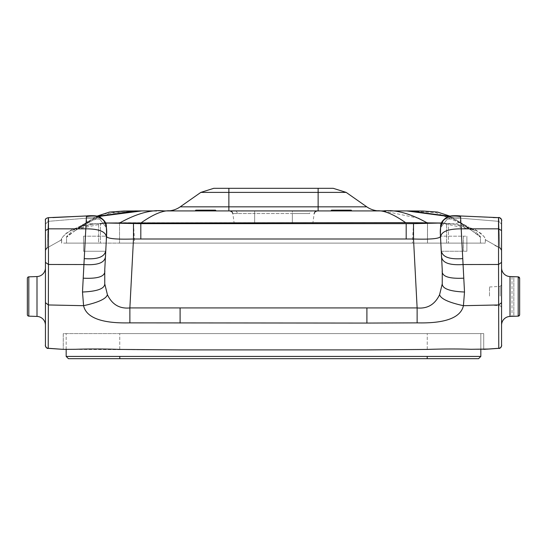 <?xml version="1.0" encoding="UTF-8"?>
<svg xmlns="http://www.w3.org/2000/svg" width="547" height="547" viewBox="0 0 547 547"><rect width="100%" height="100%" fill="white"/><g stroke="black" fill="none" stroke-linecap="round" stroke-linejoin="round"><path stroke-width="0.41" stroke-dasharray="2.73 2.05" d="M27.35 278.348A1.511 1.511 0 0 1 28.806 276.844A1.511 1.511 0 0 0 27.35 278.348L27.35 314.641A1.511 1.511 0 0 0 28.806 316.145A1.511 1.511 0 0 1 27.35 314.641M45.442 325.075A8.745 8.745 0 0 1 45.442 325.171A8.745 8.745 0 0 0 45.442 325.075A8.745 8.745 0 0 1 45.442 325.171L45.442 302.655M45.442 262.334L45.442 224.126L45.442 250.594L47.227 247.846L61.606 239.777L61.661 239.285L61.606 243.121L98.59 243.121L61.572 243.121L61.592 239.777L59.992 240.851L61.661 239.285C60.389 240.249 63.965 234.061 69.025 231.477L76.792 227.846C82.905 225.747 90.166 224.304 98.576 223.525C93.12 223.244 72.054 228.277 69.701 231.08C63.329 235.846 60.649 238.588 61.661 239.285L61.661 243.121L61.661 239.285M106.166 243.121L106.549 236.359C106.98 238.649 115.957 239.524 133.482 239.005L129.871 307.927L366.9 307.927L366.9 323.072L129.871 322.874C118.61 323.045 87.465 323.407 83.582 305.691L48.355 304.959L48.457 228.837C48.505 217.309 48.437 214.814 48.259 221.344L48.423 217.651L48.259 221.344L45.442 224.085L45.442 250.594M45.798 347.085L48.232 348.35L45.798 347.085L47.316 348.213M45.497 346.189L45.442 345.342M483.712 333.588L63.247 333.588L63.267 349.369L63.288 333.588L483.712 333.588L483.712 349.369L483.712 333.588M119.793 333.588L427.207 333.588L119.793 333.588M66.173 349.389L66.173 333.588L66.173 356.432L68.437 358.688L478.563 358.688L480.827 356.432L480.827 333.588L427.207 333.588L480.827 333.588L480.827 349.389M134.897 210.93L103.479 213.966L74.187 231.21L97.448 216.27L99.93 217.166L103.663 219.997L105.4 222.677L106.35 225.596L106.597 234.923C107.684 220.085 100.976 213.925 86.453 216.421L86.364 218.191C85.811 222.8 89.886 224.578 98.576 223.525L98.59 243.121L100.416 243.121L98.59 243.121L98.576 223.525L100.416 223.374L100.416 243.121L119.526 243.121L100.416 243.121L100.416 223.374L108.703 223.087L140.811 223.655L413.511 223.641L438.297 223.087L448.424 223.525L448.41 243.121L119.526 243.121L485.339 243.121L448.41 243.121L448.424 223.525C453.88 223.244 474.946 228.277 477.299 231.08C483.671 235.846 486.351 238.588 485.339 239.285L485.339 243.121L485.394 239.777L499.773 247.846L485.401 239.777L499.773 247.846L501.558 250.594L501.558 224.126L501.558 250.594M106.597 234.923L106.549 235.736C106.713 219.067 103.602 216.81 86.412 217.173L86.364 218.191L48.259 221.344L47.227 247.846L48.259 221.344L86.364 218.191C85.811 222.8 89.886 224.578 98.576 223.525L108.703 223.087L103.41 222.684L105.55 223.019L73.305 229.986L93.605 223.928L119.478 222.691L427.522 222.691L427.522 243.121L66.556 243.121L480.444 243.121L66.556 243.121L427.522 243.121L427.522 223.347M47.227 247.846L61.626 239.777L47.227 247.846M46.844 248.023L45.832 248.899L46.844 248.023M45.825 248.912L45.456 250.164L45.825 248.912M440.834 243.121L440.451 236.359C440.02 238.649 431.043 239.524 413.518 239.005L417.129 307.927C427.412 308.952 434.899 304.535 439.59 294.689L442.243 283.872L442.263 270.3L440.868 243.723L442.263 270.3C441.306 276.283 448.478 278.915 463.781 278.177L463.07 264.536L498.543 264.474L498.543 228.837L461.196 228.837L460.636 218.191C461.189 222.8 457.114 224.578 448.424 223.525L446.584 223.374L446.584 243.121L446.584 223.374L438.297 223.087L443.59 222.684C442.544 223.032 441.552 224.68 440.629 227.634L447.255 219.197L460.636 218.191C461.189 222.8 457.114 224.578 448.424 223.525C456.834 224.304 464.095 225.747 470.208 227.846L477.975 231.477C483.035 234.061 486.611 240.249 485.339 239.285L485.339 243.121L485.339 239.285M501.558 262.334L501.558 230.574L498.543 228.837C498.495 217.309 498.563 214.814 498.741 221.344L499.773 247.846L494.823 245.446L499.773 247.846L498.741 221.344L460.636 218.191L460.588 217.173C443.398 216.81 440.287 219.067 440.451 235.736L440.615 238.984L440.472 236.181L466.878 236.181L466.878 251.258L466.878 236.181M449.552 216.27L472.813 231.21L449.552 216.27L447.07 217.166L443.337 219.997L441.6 222.677L440.65 225.596L440.403 234.923C439.316 220.085 446.024 213.925 460.547 216.421L460.588 217.173C443.398 216.81 440.287 219.067 440.451 235.736L440.629 227.634L447.255 219.197L460.636 218.191L498.741 221.344L501.558 224.085L501.558 250.382M498.741 221.344L498.577 217.651L498.741 221.344L501.558 224.126M366.9 307.927L417.129 307.927L417.129 322.874C428.39 323.045 459.535 323.407 463.418 305.691L464.506 292.023L463.781 278.177M441.128 248.769C440.985 256.434 448.191 259.716 462.755 258.608L461.196 228.837C446.537 228.858 439.679 232.284 440.629 239.121M463.487 251.258L441.265 251.258L441.08 247.818L442.133 267.832L440.472 236.181L463.487 236.181L463.487 251.258L463.487 236.181M440.861 243.723L440.615 238.984L440.868 243.723M129.871 322.874L129.871 307.927C119.588 308.952 112.101 304.535 107.41 294.689L104.757 283.872L104.737 270.3L106.132 243.723L104.737 270.3C105.694 276.283 98.522 278.915 83.219 278.177L83.93 264.536L48.457 264.474L45.442 262.369L45.442 345.348M106.139 243.723L106.528 236.181L83.513 236.181L83.513 251.258L83.513 236.181L83.513 251.258L83.513 236.181L106.528 236.181L104.737 270.3M105.735 251.258L105.92 247.818L105.735 251.258L83.513 251.258L105.735 251.258M106.713 232.304L106.371 227.634L106.132 243.723M45.442 254.334L45.442 230.547L48.457 228.837L85.804 228.837L86.412 217.173C103.602 216.81 106.713 219.067 106.549 235.736L106.385 238.984M107.41 294.689C106.2 298.826 98.262 302.491 83.582 305.691L82.494 292.023L83.219 278.177M489.449 349.007L498.768 348.35L483.712 349.369L471.664 349.307C459.234 348.822 440.185 348.904 427.248 349.424L366.9 349.902L180.1 349.902L63.548 349.376M500.156 248.023L501.168 248.899L500.156 248.023M501.175 248.912L501.544 250.164L501.175 248.912M519.206 315.708A1.511 1.511 0 0 0 519.65 314.641L519.65 278.348A1.511 1.511 0 0 0 518.194 276.844L519.65 278.348L519.65 314.641L519.65 278.348L518.194 276.844L513.838 276.686C511.281 276.597 511.281 276.597 513.838 276.686C511.281 276.597 511.281 276.597 513.838 276.686L509.995 276.556A8.745 8.745 0 0 1 501.558 267.818L501.558 325.171L501.558 267.818A8.745 8.745 0 0 0 501.558 267.893M501.558 296.043L501.558 284.878L501.558 296.043M489.497 296.043L489.497 286.997L489.497 296.043M513.838 316.296L518.194 316.145L513.838 316.296C511.281 316.385 511.281 316.385 513.838 316.296C511.281 316.385 511.281 316.385 513.838 316.296L518.194 316.145L513.838 316.296C511.281 316.385 511.281 316.385 513.838 316.296C511.281 316.385 511.281 316.385 513.838 316.296L513.838 276.686C511.281 276.597 511.281 276.597 513.838 276.686C511.281 276.597 511.281 276.597 513.838 276.686L513.838 316.296M501.558 267.818A8.745 8.745 0 0 0 509.995 276.556L509.995 316.433L518.194 316.145A1.511 1.511 0 0 0 519.103 315.804M519.65 314.641L518.194 316.145L519.65 314.641M518.194 316.145L518.194 276.844L519.65 278.348M487.076 349.157L498.768 348.35L501.202 347.085L499.684 348.213M501.503 346.189L501.558 345.342M439.59 294.689C440.8 298.826 448.738 302.491 463.418 305.691L498.645 304.959L498.768 348.35L501.202 347.085M466.878 251.258L441.265 251.258L441.08 247.818M440.403 234.923L440.629 227.634C441.648 224.564 442.639 222.916 443.59 222.684L441.45 223.019L473.695 229.986L454.783 224.12L427.522 222.691M105.872 248.769C106.015 256.434 98.809 259.716 84.245 258.608L85.804 228.837C100.463 228.858 107.321 232.284 106.371 239.121M66.556 243.121L66.556 236.612L73.305 229.986L66.556 236.612L66.556 243.121L66.556 236.639M66.556 237.254L66.556 236.687L66.556 237.254L82.064 225.289L96.894 216.14M480.444 243.121L480.444 236.612L473.695 229.986L480.444 236.639L480.444 243.121L480.444 236.639M480.444 237.254L480.444 236.687L480.444 237.254L464.936 225.289L450.106 216.14M141.42 222.636C154.151 213.747 164.079 209.843 171.197 210.923L137.509 210.923L142.958 210.923L111.062 212.646L84.053 224.181L66.556 236.687L83.835 224.332L89.216 221.104L73.291 229.959L89.216 221.104L74.194 231.203L84.06 224.181L98.262 216.503M171.197 210.923L147.922 210.916M375.803 210.923L312.016 210.923A3.015 2.393 90 0 0 309.643 213.542L292.351 213.542L292.351 210.923L254.649 210.923L254.649 223.846L312.775 223.846L254.649 223.846L254.649 213.542L232.851 213.542L309.643 213.542M213.788 188.312L318.128 188.312L318.128 192.4L200.817 192.4L180.216 206.834L228.872 206.834L228.872 210.923L234.984 210.923A3.015 2.393 90 0 1 237.357 213.542M228.872 210.923L171.129 210.923M375.871 210.923L318.128 210.923L318.128 206.834L366.784 206.834A22.618 22.618 0 0 0 379.762 210.923A22.618 22.618 0 0 1 379.734 210.923A22.618 22.618 0 0 0 379.762 210.923M215.45 210.171L195.847 210.171M351.153 210.171L331.55 210.171M171.163 210.923L167.266 210.923A22.618 22.618 0 0 1 167.238 210.923A22.618 22.618 0 0 0 180.216 206.834A22.618 22.618 0 0 1 167.238 210.923M228.872 188.312L228.872 206.834L318.128 206.834L318.128 192.4L346.183 192.4L366.784 206.834M333.212 188.312L318.128 188.312M480.827 356.432L66.173 356.432L68.437 358.688M37.005 276.556A8.745 8.745 0 0 0 45.442 267.818A8.745 8.745 0 0 1 45.442 267.893A8.745 8.745 0 0 0 45.442 267.818A8.745 8.745 0 0 1 37.005 276.556L37.005 316.433M244.16 188.312L221.542 188.312L244.16 188.312M294.382 188.312L252.618 188.312L294.382 188.312M325.458 188.312L302.84 188.312L325.458 188.312M28.806 276.844L28.806 316.145M427.248 349.424L427.248 333.588L427.248 349.424M119.752 349.424L119.752 333.588L119.752 349.424M48.259 221.344L45.442 224.126M140.811 223.655L140.811 239.005L133.482 239.005L133.489 223.641L133.489 243.121M106.371 227.634L99.745 219.197L86.364 218.191L99.745 219.197L106.371 227.634C105.352 224.564 104.361 222.916 103.41 222.684C104.361 222.916 105.352 224.564 106.371 227.634L106.549 235.736L106.371 227.634M119.526 223.347L119.526 243.121L119.526 223.347M140.811 239.005L413.518 239.005L413.511 223.641L412.376 243.121M406.189 239.005L406.189 223.655M427.474 223.347L427.474 243.121L427.474 223.347M501.558 302.689L498.645 304.959L498.543 264.474L501.558 262.369L501.558 345.389C502.18 344.138 500.847 349.157 498.768 348.357M366.9 323.072L417.129 322.874M180.1 307.927L180.1 323.072M48.232 348.35L48.355 304.959L45.442 302.689M413.511 223.641L413.511 243.121M133.489 223.641L134.624 243.121M500.136 296.043L500.136 286.382L500.136 296.043M440.287 232.304L440.629 227.634L440.451 235.736M104.757 283.872C104.668 288.666 97.243 291.387 82.494 292.023M105.537 255.066C105.865 262.348 98.665 265.507 83.93 264.536M442.243 283.872C442.332 288.666 449.757 291.387 464.506 292.023M441.463 255.066C441.135 262.348 448.335 265.507 463.07 264.536M119.478 222.691L119.478 223.347M163.779 210.923L163.156 210.923L163.779 210.923C151.519 209.48 136.982 213.398 120.183 222.691M383.221 210.923L418.216 218.185M406.736 210.93L435.938 212.646L462.947 224.181L480.444 236.687L463.165 224.332L457.784 221.104L473.709 229.959L457.784 221.104L472.806 231.203L462.94 224.181L448.738 216.503M254.649 210.923L254.649 213.542L292.351 213.542L292.351 223.846L292.351 210.951M427.207 358.688L427.207 356.432M119.793 358.688L119.793 356.432M45.442 224.085L45.442 220.653L45.442 224.085M45.442 250.519L47.227 247.839L45.442 250.451M485.374 239.777L499.773 247.846L485.374 239.777M460.519 215.949L490.823 217.521M491.035 217.521L493.298 217.569M501.558 224.085L501.558 220.653L501.558 224.085M501.558 229.945L501.558 226.437M501.558 226.403L501.558 220.673M501.558 220.468L501.134 218.8M500.519 218.15L500.047 217.891M499.486 217.72L499.049 217.665M501.558 254.334L501.558 262.369M45.442 226.403L45.456 220.181L46.167 218.41L47.931 217.665L52.902 217.583M489.497 305.089L500.136 305.698L501.558 307.202M489.497 286.997L500.136 286.382L501.558 284.878M512.006 276.625L512.006 316.364L512.006 276.625M501.558 250.519L499.773 247.839L501.558 250.451M48.232 348.357C46.153 349.157 44.82 344.138 45.442 345.383M141.755 210.923L141.153 210.923M148.128 210.916L149.181 210.916M149.393 210.916L156.558 210.923M164.893 210.923L163.156 210.923M375.837 210.923L379.734 210.923M404.753 210.923L405.689 210.923M405.272 210.923L404.5 210.923M400.24 210.916L399.078 210.916M392.985 210.923L390.168 210.923M312.775 223.846L314.149 213.542M234.225 223.846L232.851 213.542M241.001 210.93L235.046 210.923"/><path stroke-width="0.82" d="M27.35 314.641A1.511 1.511 0 0 0 28.806 316.145A1.511 1.511 0 0 1 27.35 314.641L27.35 278.348A1.511 1.511 0 0 1 28.806 276.844L37.005 276.556L28.806 276.844L28.806 316.145L37.005 316.433L37.005 276.556A8.745 8.745 0 0 0 45.442 267.893A8.745 8.745 0 0 1 37.005 276.556M28.806 316.145L37.005 316.433A8.745 8.745 0 0 1 45.442 325.075A8.745 8.745 0 0 0 37.005 316.433A8.745 8.745 0 0 1 45.442 325.075M63.39 349.369L48.232 348.35L48.355 304.959L45.442 302.655L45.442 325.171M180.1 323.072L180.1 307.927L366.9 307.927L366.9 323.072L129.871 322.874C118.61 323.045 87.465 323.407 83.582 305.691L48.355 304.959L48.457 264.474L45.442 262.369L45.442 302.689L45.442 224.126M45.442 302.655L45.442 262.334M45.798 347.085L45.497 346.189M489.449 349.007L470.981 349.294C457.866 348.829 443.289 348.87 427.248 349.424L366.9 349.902L180.1 349.902L119.752 349.424C106.809 348.904 87.766 348.822 75.336 349.307L63.288 349.369L47.316 348.213M63.288 349.369L48.232 348.35M106.713 232.304L106.549 236.359C106.98 238.649 115.957 239.524 133.482 239.005L129.871 307.927C119.588 308.952 112.101 304.535 107.41 294.689C106.2 298.826 98.262 302.491 83.582 305.691L82.494 292.023L86.453 216.421C100.976 213.925 107.684 220.085 106.597 234.923L106.371 239.121C107.321 232.284 100.463 228.858 85.804 228.837L48.457 228.837C48.505 217.309 48.437 214.814 48.259 221.344M47.227 247.846L46.844 248.023L47.227 247.846M45.456 250.164L45.442 250.594M366.9 323.072L417.129 322.874C428.39 323.045 459.535 323.407 463.418 305.691L464.506 292.023L460.547 216.421C446.024 213.925 439.316 220.085 440.403 234.923L440.629 239.121C439.679 232.284 446.537 228.858 461.196 228.837L498.543 228.837C498.495 217.309 498.563 214.814 498.741 221.344M440.868 243.723L440.615 238.984M441.08 247.818L440.861 243.723L441.08 247.818M106.385 238.984L106.132 243.723M487.076 349.157L498.768 348.35L498.645 304.959L501.558 302.689L501.558 224.126M140.811 223.655L413.511 223.641L441.45 223.019L405.58 222.636L105.544 223.005L140.811 223.655L140.811 239.005L406.189 239.005L406.189 223.655M499.773 247.846L500.156 248.023L499.773 247.846M501.544 250.164L501.558 250.594M501.558 345.342L501.558 262.334L501.558 345.342M501.558 267.893A8.745 8.745 0 0 0 509.995 276.556L518.194 276.844L518.194 316.145L509.995 316.433A8.745 8.745 0 0 0 501.558 325.075A8.745 8.745 0 0 1 509.995 316.433L509.995 276.556M519.65 278.348L518.194 276.844A1.511 1.511 0 0 1 519.65 278.348L519.65 314.641A1.511 1.511 0 0 1 518.194 316.145A1.511 1.511 0 0 0 519.65 314.641M501.202 347.085L501.503 346.189M499.684 348.213L483.705 349.369M366.9 307.927L417.129 307.927C427.412 308.952 434.899 304.535 439.59 294.689L442.243 283.872L442.263 270.3L440.629 239.121M440.287 232.304L440.451 236.359C440.02 238.649 431.043 239.524 413.518 239.005L417.129 307.927L417.129 322.874M442.263 270.3L442.133 267.832L442.263 270.3C441.306 276.283 448.478 278.915 463.781 278.177M439.59 294.689C440.8 298.826 448.738 302.491 463.418 305.691L498.645 304.959L498.543 264.474L463.07 264.536L462.755 258.608C448.191 259.716 440.985 256.434 441.128 248.769M107.41 294.689L104.757 283.872L104.737 270.3L106.371 239.121M104.737 270.3L104.867 267.832L104.737 270.3C105.694 276.283 98.522 278.915 83.219 278.177M105.872 248.769C106.015 256.434 98.809 259.716 84.245 258.608L83.93 264.536L48.457 264.474L48.457 228.837L45.442 230.547L45.442 254.334M134.897 210.93L137.509 210.923L97.448 216.27L92.853 215.696L48.423 217.651C45.948 218.253 44.957 219.19 45.442 220.468L45.442 226.403M140.811 210.923L123.848 211.019L109.434 212.079L96.566 216.297M318.128 188.312L318.128 192.4L200.817 192.4L213.788 188.312L200.817 192.4L213.788 188.312L333.212 188.312L346.183 192.4L366.784 206.834L228.872 206.834L228.872 210.923L163.156 210.923M405.594 222.636C392.862 213.754 382.927 209.85 375.803 210.923L383.221 210.923C395.481 209.48 410.011 213.398 426.81 222.684M409.491 210.923L449.552 216.27L409.491 210.923M406.189 210.923L423.152 211.019L437.566 212.079L450.434 216.297M405.58 222.636C392.849 213.747 382.921 209.843 375.803 210.923L375.837 210.923M171.163 210.923L375.892 210.923M171.108 210.923L171.197 210.923C164.073 209.85 154.138 213.754 141.406 222.636M254.649 210.923L241.001 210.93M330.798 210.923L351.906 210.923L330.798 210.923L331.55 210.171L351.153 210.171L351.906 210.923M195.094 210.923L216.202 210.923L195.094 210.923L195.847 210.171L215.45 210.171L216.202 210.923M228.872 210.923L171.129 210.923M346.183 192.4L333.212 188.312L346.183 192.4L318.128 192.4L318.128 210.923L375.871 210.923M379.734 210.923A22.618 22.618 0 0 1 366.784 206.834A22.618 22.618 0 0 0 379.734 210.923L383.844 210.923M200.817 192.4L180.216 206.834A22.618 22.618 0 0 1 167.266 210.923L164.893 210.923M66.173 349.389L66.173 356.432L480.827 356.432L480.827 349.389M68.437 358.688L66.173 356.432L68.437 358.688L119.793 358.688L119.793 356.432M480.827 356.432L478.563 358.688L119.793 358.688M133.489 223.641L133.482 239.005L140.811 239.005M180.1 307.927L129.871 307.927L129.871 322.874M413.511 223.641L413.518 239.005L406.189 239.005M493.298 217.569L498.577 217.651C498.926 216.427 502.734 220.482 501.558 220.496L501.558 230.574L498.543 228.837L498.543 264.474L501.558 262.369L501.558 302.655M442.243 283.872C442.332 288.666 449.757 291.387 464.506 292.023M441.463 255.066C441.135 262.348 448.335 265.507 463.07 264.536M105.537 255.066C105.865 262.348 98.665 265.507 83.93 264.536M104.757 283.872C104.668 288.666 97.243 291.387 82.494 292.023M119.478 223.347L119.478 222.691M427.522 222.691L427.522 223.347M163.779 210.923C151.519 209.48 136.982 213.398 120.183 222.691M141.755 210.923L98.262 216.503M418.216 218.185L426.769 222.663M406.729 210.923L448.738 216.503M228.872 188.312L228.872 206.834L180.216 206.834M427.207 358.688L427.207 356.432M45.442 302.689L45.442 345.376M48.232 348.357C46.153 349.157 44.82 344.138 45.442 345.383L45.442 345.383M501.558 262.369L501.558 229.945M501.134 218.8L500.519 218.15M500.047 217.891L499.486 217.72M499.049 217.665L454.147 215.696L449.552 216.27M501.558 250.519L501.558 254.334M52.902 217.583L86.481 215.949C92.983 215.333 97.469 215.744 99.93 217.166C103.985 219.812 106.125 222.622 106.35 225.596L106.597 234.923M501.558 302.689L501.558 345.383C502.18 344.138 500.847 349.157 498.768 348.357M460.519 215.949C454.017 215.333 449.531 215.744 447.07 217.166C443.015 219.812 440.875 222.622 440.65 225.596L440.403 234.923M141.153 210.923L156.558 210.923M405.245 210.923L400.24 210.916M399.078 210.916L392.985 210.923M390.168 210.923L405.847 210.923M314.149 213.542L315.14 211.689L317.144 210.923M292.351 210.951L312.009 210.923M232.851 213.542L231.86 211.689L229.856 210.923"/></g></svg>

